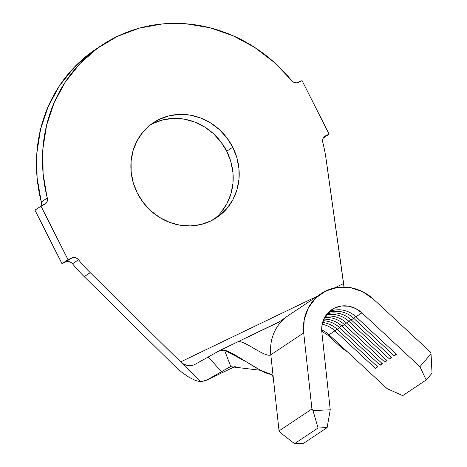 <?xml version="1.0" encoding="UTF-8"?>
<svg xmlns="http://www.w3.org/2000/svg" width="467" height="467" viewBox="0 0 467 467"><rect width="100%" height="100%" fill="white"/><g stroke="black" fill="none" stroke-linecap="round" stroke-linejoin="round"><path stroke-width="0.7" d="M232.741 147.222A57.044 52.853 -123.7 0 1 216.67 217.622A57.044 52.853 -123.7 0 1 137.345 193.093L143.27 202.573L150.806 210.804L159.656 217.476L169.48 222.333L179.9 225.182L190.524 225.917L200.933 224.51L210.728 221.008L219.543 215.561L227.026 208.364L232.899 199.695L236.932 189.9L238.97 179.34L238.941 168.429L236.833 157.583L232.741 147.222L226.81 137.742L219.28 129.505L210.43 122.833L200.606 117.982L190.18 115.133L179.562 114.397L169.153 115.804L159.352 119.301L150.543 124.753L143.054 131.951L137.181 140.614L133.148 150.415L131.11 160.975L131.145 171.885L133.247 182.731L137.345 193.093A57.044 52.853 -123.7 0 1 153.41 122.687A57.044 52.853 -123.7 0 1 232.741 147.222L226.723 151.226L232.741 147.222M213.594 219.519A57.044 52.853 56.3 0 0 226.723 151.226L220.798 141.746L213.261 133.515L204.418 126.843L194.593 121.986L184.167 119.138L173.549 118.402L163.141 119.815L153.339 123.311M321.238 293.597A45.03 41.726 -123.7 0 1 373.571 299.289L362.748 291.752L350.483 287.666L337.839 287.38L325.925 290.923L315.791 297.981L308.325 307.94L304.175 319.924L303.702 332.883L311.933 408.993L312.995 410.546L330.239 409.81L312.995 410.546L318.062 427.994L327.128 427.609L330.239 409.81L321.839 332.107A25.819 23.922 -123.7 0 1 331.891 309.586A25.819 23.922 -123.7 0 1 361.896 312.849L355.977 316.795L396.483 354.365L394.23 355.866L353.723 318.296L351.277 319.924L391.79 357.494L389.531 359L349.024 321.424L346.578 323.053L387.09 360.629L384.831 362.129L344.325 324.559L341.879 326.188L382.391 363.758L380.132 365.258L339.626 327.688L337.18 329.317L377.692 366.887L375.439 368.393L334.927 330.817L329.007 334.763L387.05 388.597L402.7 395.631L426.196 379.975L419.938 366.683L361.896 312.849L355.691 308.529L348.656 306.183L341.406 306.019L334.582 308.051L328.768 312.102L324.489 317.805L322.107 324.676L321.839 332.107L330.239 409.81L327.128 427.609L303.638 443.265L294.566 443.65L303.638 443.265L327.128 427.609L318.062 427.994L294.566 443.65L280.101 432.46L294.566 443.65L318.062 427.994L312.995 410.546L311.933 408.993L279.044 430.907L311.933 408.993L303.702 332.883L270.813 354.797L303.702 332.883A45.03 41.726 -123.7 0 1 321.238 293.597L288.343 315.511A45.03 41.726 56.3 0 0 270.813 354.797L279.044 430.907L280.101 432.46L279.044 430.907L273.428 378.994L272.594 375.631L271.835 374.639L260.463 370.255L246.401 361.878L224.481 350.127C235.66 353.134 261.829 373.833 270.831 374.265L271.835 374.639L272.594 375.631L273.428 378.994L270.813 354.797C265.379 358.423 243.068 338.733 237.399 342.013C243.068 338.733 265.379 358.423 270.813 354.797A45.03 41.726 -123.7 0 1 288.886 315.161M347.325 351.756L387.05 388.597L402.7 395.631L426.196 379.975L432.033 373.191L426.196 379.975L419.938 366.683L431.041 353.782L432.033 373.191L431.041 353.782L430.422 352.019L373.571 299.289L430.422 352.019L431.041 353.782L419.938 366.683L361.896 312.849L355.977 316.795L396.483 354.365L394.23 355.866L353.723 318.296L355.591 316.439L353.723 318.296A25.819 23.922 56.3 0 0 328.108 312.767A25.819 23.922 -123.7 0 1 353.723 318.296L351.277 319.924A25.819 23.922 56.3 0 0 327.098 313.9A25.819 23.922 -123.7 0 1 351.277 319.924L391.79 357.494L389.531 359L391.404 357.138L389.531 359L349.024 321.424L346.578 323.053A25.819 23.922 56.3 0 0 325.336 316.34A25.819 23.922 -123.7 0 1 346.578 323.053L387.09 360.629L384.831 362.129L386.705 360.273L384.831 362.129L344.325 324.559L341.879 326.188A25.819 23.922 56.3 0 0 323.824 319.165A25.819 23.922 -123.7 0 1 341.879 326.188L382.391 363.758L380.132 365.258L382.006 363.402L380.132 365.258L339.626 327.688L337.18 329.317A25.819 23.922 56.3 0 0 322.627 322.458A25.819 23.922 -123.7 0 1 337.18 329.317L377.692 366.887L375.439 368.393L377.307 366.531L375.439 368.393L334.927 330.817L329.007 334.763A25.819 23.922 56.3 0 0 321.693 329.918A25.819 23.922 56.3 0 1 329.007 334.763L327.676 335.067L329.007 334.763L347.325 351.756L342.007 348.131L327.676 335.067L321.763 331.266M355.977 316.795A25.819 23.922 56.3 0 0 329.089 311.798A25.819 23.922 -123.7 0 1 355.977 316.795M326.223 315.027A25.819 23.922 -123.7 0 1 349.024 321.424A25.819 23.922 56.3 0 0 326.223 315.027M322.189 324.25A25.819 23.922 -123.7 0 1 334.927 330.817A25.819 23.922 56.3 0 0 322.189 324.25M323.205 320.683A25.819 23.922 -123.7 0 1 339.626 327.688A25.819 23.922 56.3 0 0 323.205 320.683M324.577 317.648A25.819 23.922 -123.7 0 1 344.325 324.559A25.819 23.922 56.3 0 0 324.577 317.648M343.601 283.533L344.091 287.036L343.601 283.533L334.279 288.016L343.601 283.533L326.112 159.212L343.957 286.744M200.798 381.831L206.56 380.214L235.105 366.449L207.482 379.729L221.475 371.691L208.3 356.957L194.184 364.832L191.12 365.754L187.565 365.544L183.91 364.254L180.612 361.902L317.513 296.078L180.612 361.902L90.213 272.64A150.105 139.084 -123.7 0 1 78.509 259.763L77.032 258.438L75.24 257.656L73.342 257.498L68.024 259.693L40.979 206.157L46.005 203.378L47.039 201.814L47.488 199.952L43.104 173.619L42.859 149.136L46.583 125.244L54.166 102.606L65.403 81.848L79.98 63.559L97.492 48.241L117.439 36.333L139.277 28.148L162.393 23.934L186.14 23.794L209.852 27.746L232.881 35.667L254.568 47.336L274.316 62.438L293.054 81.877L294.84 82.659L296.738 82.811L302.061 80.622L329.101 134.152L324.08 136.936L323.047 138.501L322.598 140.357L322.773 142.312A150.105 139.084 -123.7 0 1 326.112 159.212A150.105 139.084 -123.7 0 0 322.773 142.312A6.007 5.563 -123.7 0 1 324.95 136.201A6.007 5.563 -123.7 0 1 325.581 135.844L329.101 134.152L302.061 80.622L298.536 82.315A6.007 5.563 -123.7 0 1 291.571 80.546A150.105 139.084 -123.7 0 0 101.8 45.241A150.105 139.084 -123.7 0 0 47.313 197.996A6.007 5.563 -123.7 0 1 45.13 204.108A6.007 5.563 -123.7 0 1 44.505 204.464L40.979 206.157L68.024 259.693L71.544 257.994L65.532 262.005L62.006 263.697L68.024 259.693L62.006 263.697L34.967 210.168L40.979 206.157L34.967 210.168L62.006 263.697L65.532 262.005L71.544 257.994A6.007 5.563 -123.7 0 1 78.509 259.763L72.496 263.773A150.105 139.084 56.3 0 0 84.2 276.651L90.213 272.64L200.798 381.831L207.482 379.729L229.782 366.986L221.475 371.691L208.3 356.957L194.184 364.832L190.647 365.795L187.139 365.445L183.356 363.951L180.612 361.902L200.798 381.831L195.311 380.436L188.686 377.073L181.552 372.071L174.6 365.912L84.2 276.651L90.213 272.64A150.105 139.084 -123.7 0 1 78.509 259.763L72.496 263.773L71.019 262.442L69.227 261.66L67.33 261.508L65.532 262.005A6.007 5.563 56.3 0 1 72.496 263.773A150.105 139.084 -123.7 0 0 84.2 276.651L174.6 365.912L181.552 372.071L188.686 377.073L195.311 380.436M101.8 45.241L95.788 49.251A150.105 139.084 56.3 0 0 41.294 202.007L47.313 197.996L41.294 202.007L37.091 177.623L36.846 153.147L40.565 129.254L48.154 106.61L59.391 85.858L73.967 67.569L91.474 52.251L96.085 49.053M323.275 138.034L329.101 134.152L323.275 138.034M324.384 136.644L325.581 135.844L324.384 136.644M40.798 206.286L41.475 203.962L41.294 202.007A6.007 5.563 56.3 0 1 40.792 206.286M221.014 212.368L226.886 203.705L230.92 193.904L232.957 183.35L232.922 172.434L230.821 161.588L226.723 151.226A57.044 52.853 56.3 0 0 150.479 124.806M219.204 350.781L222.403 349.865L224.481 350.127L219.204 350.781L208.3 356.957L219.7 350.519L237.721 341.856M194.184 364.832L193.823 365.025M260.545 370.296L230.832 366.683L228.567 367.57L230.832 366.683L260.545 370.296M224.481 350.127L230.832 366.683L224.481 350.127M279.178 321.973L239.723 340.887M346.193 322.703L344.325 324.559L346.193 322.703M341.494 325.832L339.626 327.688L341.494 325.832M336.795 328.966L334.927 330.817L336.795 328.966M350.892 319.568L349.024 321.424L350.892 319.568M394.23 355.866L396.104 354.009L394.23 355.866M278.034 322.528L249.028 336.479M237.399 342.013L235.823 342.79M241.083 340.233L279.278 321.903L241.346 340.11M282.348 319.802L281.963 320.239L282.348 319.802M206.542 380.226L235.193 366.449M288.343 315.511L278.011 322.79M242.466 339.567L279.856 321.483"/></g></svg>
